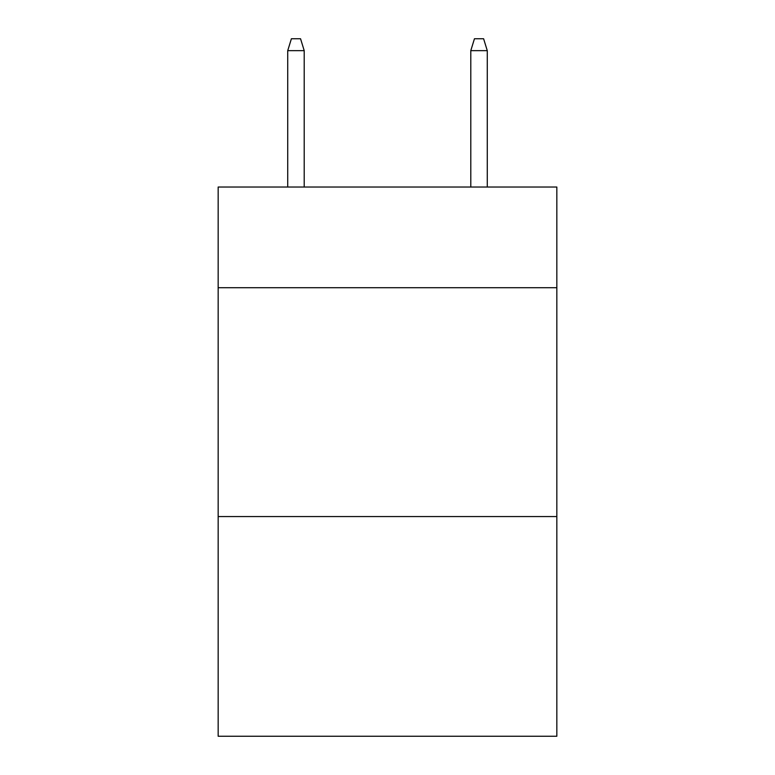<?xml version="1.0" encoding="UTF-8"?>
<svg xmlns="http://www.w3.org/2000/svg" width="775" height="775" viewBox="0 0 775 775"><rect width="100%" height="100%" fill="white"/><g stroke="black" fill="none" stroke-linecap="round" stroke-linejoin="round"><path stroke-width="1.16" d="M556.837 287.728L556.837 187.037L218.162 187.037L218.162 287.728L556.837 287.728L556.837 736.25L218.162 736.25L218.162 287.728M556.837 516.567L218.162 516.567M304.207 187.037L304.207 50.646L287.728 50.646L287.728 187.037M287.728 50.646L291.39 38.75L300.545 38.75L304.207 50.646M470.793 50.646L474.455 38.75L483.61 38.75L487.272 50.646L470.793 50.646L470.793 187.037M487.272 50.646L487.272 187.037"/></g></svg>
